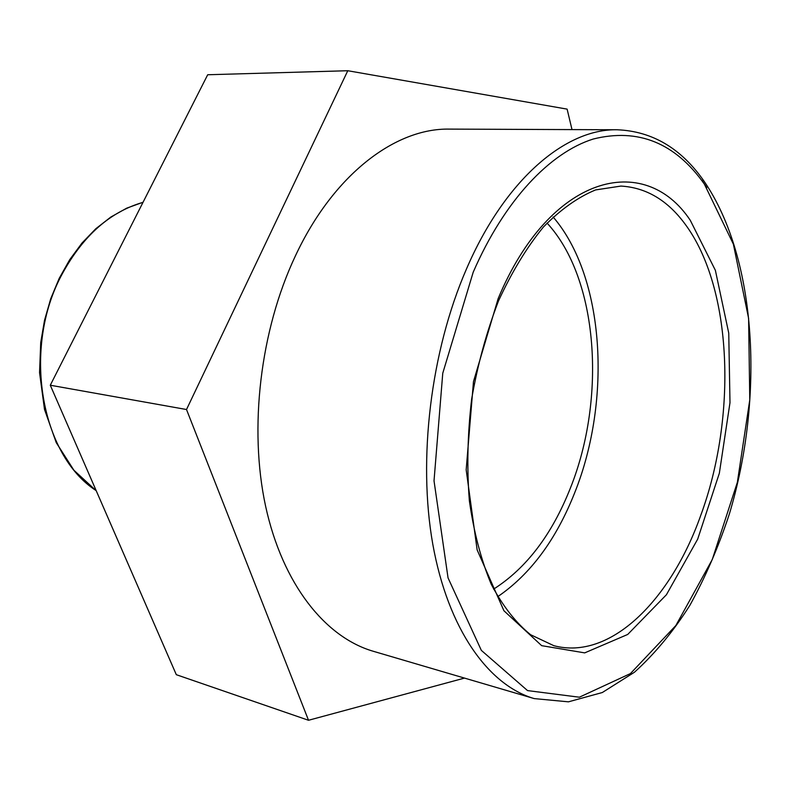 <?xml version="1.0" encoding="UTF-8"?>
<svg xmlns="http://www.w3.org/2000/svg" width="791" height="791" viewBox="0 0 791 791"><rect width="100%" height="100%" fill="white"/><g stroke="black" fill="none" stroke-linecap="round" stroke-linejoin="round"><path stroke-width="1.19" d="M186.508 409.52L347.783 70.725L207.697 74.749L50.288 385.227L176.314 674.693L308.52 720.275L186.508 409.52L50.288 385.227M464.495 678.095L308.52 720.275M347.783 70.725L567.117 109.128L572.002 129.595M497.668 596.711C530.593 574.197 556.33 539.393 574.879 492.299C611.937 399.475 604.65 276.86 553.097 216.952M617.257 129.773L449.377 129.111C395.431 127.994 333.515 174.376 295.429 255.849C260.229 330.302 248.7 428.247 265.628 506.319C282.713 584.45 325.338 637.279 373.164 651.24L534.222 698.591L568.422 701.835L602.307 692.53L634.451 672.231C654.721 653.92 673.2 631.613 689.89 605.313C705.384 577.242 718.535 546.828 729.332 514.081C764.383 397.922 757.214 258.964 704.178 181.386C681.358 148.441 652.377 131.237 617.257 129.773C565.792 128.528 505.004 179.29 466.393 269.158C430.729 351.234 417.668 459.294 432.806 544.297C448.082 629.369 488.551 685.313 534.222 698.591M493.604 589.127C526.381 568.254 551.98 534.568 570.4 488.057C606.519 398.081 598.362 278.472 547.036 223.052M96.166 490.618C40.628 455.23 21.772 347.615 62.36 273.676C83.193 235.629 110.078 211.85 143.013 202.338M620.905 186.073C646.039 187.526 667.377 200.123 684.917 223.863C732.644 287.706 737.222 416.788 700.678 515.584C670.689 600.161 610.395 660.811 553.819 645.683L530.652 634.748C515.89 622.843 502.76 606.044 491.27 584.331C481.116 559.998 473.809 532.106 469.35 500.654C466.769 467.768 467.54 433.883 471.663 398.99C477.695 364.364 486.643 331.676 498.508 300.906C511.777 272.045 526.747 247.405 543.437 226.987C560.651 209.467 578.033 197.117 595.583 189.929L620.905 186.073M690.276 220.303C644.329 151.2 549.785 174.544 498.162 298.603L473.473 381.598L466.176 469.814L477.151 549.913L503.926 610.751L541.667 645.664L584.697 652.882L627.708 634.451L666.418 594.743L697.692 539.126L719.345 473.236L729.984 402.698L728.748 333.14L715.38 270.334L690.276 220.303M473.186 272.252C504.401 200.35 549.963 152.554 593.309 139.008C638.189 127.845 675.207 142.874 704.356 184.085L733.376 244.152L748.602 318.348L749.779 399.841L737.36 482.302L712.236 559.603L675.85 625.533L630.427 673.586L579.358 697.207L527.538 690.592L481.353 650.39L448.042 577.885L434.022 480.829L442.762 373.223L473.186 272.252M706.778 187.625L701.894 180.299M143.062 202.239L126.689 208.171L110.829 217.041L95.82 228.728L82.007 243.025L69.697 259.705L59.187 278.402L50.723 298.751L44.523 320.296L40.727 342.562L39.55 372.61L44.504 409.431L56.25 442.634L73.909 470.24L96.245 490.796"/></g></svg>
